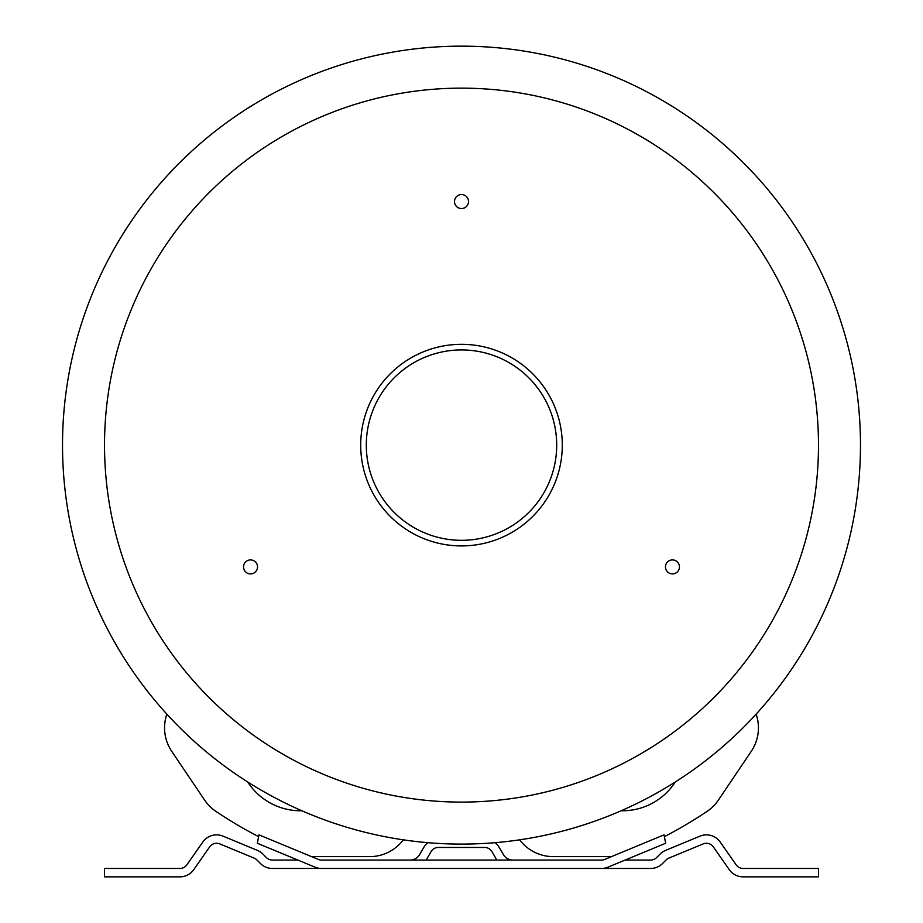 <?xml version="1.0" encoding="UTF-8"?>
<svg xmlns="http://www.w3.org/2000/svg" width="923" height="923" viewBox="0 0 923 923"><rect width="100%" height="100%" fill="white"/><g stroke="black" fill="none" stroke-linecap="round" stroke-linejoin="round"><path stroke-width="1.38" d="M860.478 445.128A398.978 398.978 0 0 0 461.5 46.15A398.978 398.978 0 0 0 62.522 445.128A398.978 398.978 0 0 0 461.5 844.095A398.978 398.978 0 0 0 860.478 445.128A398.978 398.978 0 0 0 461.5 46.15A398.978 398.978 0 0 0 62.522 445.128A398.978 398.978 0 0 0 461.5 844.095A398.978 398.978 0 0 0 860.478 445.128M461.5 194.545A7.003 7.003 0 0 0 454.497 201.537A7.003 7.003 0 0 0 461.5 208.54A7.003 7.003 0 0 0 468.503 201.537A7.003 7.003 0 0 0 461.5 194.545M678.509 570.414A7.003 7.003 0 0 0 675.948 560.849A7.003 7.003 0 0 0 666.383 563.422A7.003 7.003 0 0 0 668.956 572.975A7.003 7.003 0 0 0 678.509 570.414M244.491 570.414A7.003 7.003 0 0 0 254.044 572.975A7.003 7.003 0 0 0 256.617 563.422A7.003 7.003 0 0 0 247.052 560.849A7.003 7.003 0 0 0 244.491 570.414M562.292 445.128A100.792 100.792 0 0 0 461.5 344.325A100.792 100.792 0 0 0 360.708 445.128A100.792 100.792 0 0 0 461.5 545.92A100.792 100.792 0 0 0 562.292 445.128A100.792 100.792 0 0 0 461.5 344.325A100.792 100.792 0 0 0 360.708 445.128M496.909 860.063A19.602 19.602 0 0 1 496.02 858.667L491.982 851.664A8.399 8.399 0 0 0 484.702 847.464L438.298 847.464A8.399 8.399 0 0 0 431.018 851.664L426.98 858.667A19.602 19.602 0 0 1 426.091 860.063M410.008 860.063A11.203 11.203 0 0 0 419.7 854.467L423.749 847.464A16.799 16.799 0 0 1 427.88 842.676M495.12 842.676A16.799 16.799 0 0 1 499.251 847.464L503.3 854.467A11.203 11.203 0 0 0 512.992 860.063M625.113 860.063L650.634 860.063A8.399 8.399 0 0 0 656.576 857.605L660.153 854.017A16.799 16.799 0 0 1 665.61 850.383L699.98 836.146A16.799 16.799 0 0 1 720.171 842.03L736.173 864.874A8.399 8.399 0 0 0 743.05 868.451L818.482 868.451L818.482 876.85L743.05 876.85A16.799 16.799 0 0 1 729.285 869.685L713.294 846.841A8.399 8.399 0 0 0 703.199 843.899L668.817 858.136A8.399 8.399 0 0 0 666.094 859.959L662.518 863.547A16.799 16.799 0 0 1 650.634 868.462L601.496 868.462A16.799 16.799 0 0 0 607.922 867.182L665.679 843.264L664.006 834.865L604.703 859.428A8.399 8.399 0 0 1 601.496 860.063L321.504 860.063A8.399 8.399 0 0 1 318.297 859.428L258.994 834.865L257.321 843.264L315.078 867.182A16.799 16.799 0 0 0 321.504 868.462L272.366 868.462A16.799 16.799 0 0 1 260.482 863.547L256.906 859.959A8.399 8.399 0 0 0 254.183 858.136L219.801 843.899A8.399 8.399 0 0 0 209.706 846.841L193.715 869.685A16.799 16.799 0 0 1 179.95 876.85L104.518 876.85L104.518 868.451L179.95 868.451A8.399 8.399 0 0 0 186.827 864.874L202.829 842.03A16.799 16.799 0 0 1 223.02 836.146L257.39 850.383A16.799 16.799 0 0 1 262.847 854.017L266.424 857.605A8.399 8.399 0 0 0 272.366 860.063L297.887 860.063M321.504 868.462L601.496 868.462M301.833 810.752A62.799 62.799 0 0 1 247.722 781.989M311.512 856.613L369.708 856.625A41.996 41.996 0 0 0 403.305 839.826M166.867 714.148A41.996 41.996 0 0 0 171.736 751.334L204.583 800.045A41.996 41.996 0 0 0 216.017 811.444A440.975 440.975 0 0 0 258.636 836.665M756.133 714.148A41.996 41.996 0 0 1 751.264 751.334L718.417 800.045A41.996 41.996 0 0 1 706.983 811.444A440.975 440.975 0 0 1 664.364 836.665M611.488 856.613L553.292 856.625A41.996 41.996 0 0 1 519.695 839.826M621.167 810.752A62.799 62.799 0 0 0 675.278 781.989M818.482 445.128A356.982 356.982 0 0 0 461.5 88.147A356.982 356.982 0 0 0 104.518 445.128A356.982 356.982 0 0 0 461.5 802.099A356.982 356.982 0 0 0 818.482 445.128M556.696 445.128A95.196 95.196 0 0 0 461.5 349.932A95.196 95.196 0 0 0 366.304 445.128A95.196 95.196 0 0 0 461.5 540.313A95.196 95.196 0 0 0 556.696 445.128"/></g></svg>
